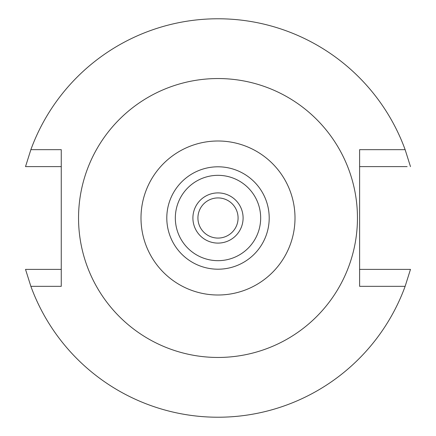 <?xml version="1.0" encoding="UTF-8"?>
<svg xmlns="http://www.w3.org/2000/svg" width="436" height="436" viewBox="0 0 436 436"><rect width="100%" height="100%" fill="white"/><g stroke="black" fill="none" stroke-linecap="round" stroke-linejoin="round"><path stroke-width="0.65" d="M218 140.997A77.003 77.003 0 0 1 295.003 218A77.003 77.003 0 0 1 218 295.003A77.003 77.003 0 0 1 140.997 218A77.003 77.003 0 0 1 218 140.997M218 166.797A51.203 51.203 0 0 0 166.797 218A51.203 51.203 0 0 0 218 269.203A51.203 51.203 0 0 0 269.203 218A51.203 51.203 0 0 0 218 166.797M218 357.455A139.455 139.455 0 0 1 78.545 218A139.455 139.455 0 0 1 218 78.545A139.455 139.455 0 0 1 357.455 218A139.455 139.455 0 0 1 218 357.455M30.863 149.668L61.258 149.668L61.258 286.332L30.863 286.332A199.219 199.219 0 0 0 405.137 286.332L359.618 286.332L359.618 149.668L405.137 149.668A199.219 199.219 0 0 0 30.863 149.668L25.522 166.612L61.258 166.612M359.618 166.612L407.131 166.612M398.335 166.612L387.19 166.612M410.478 166.612L405.137 149.668M38.749 166.612L32.188 166.612M30.863 286.332L25.522 269.388L61.258 269.388M405.137 286.332L410.478 269.388L359.618 269.388M397.251 269.388L403.812 269.388M25.522 269.388L28.869 269.388M37.665 269.388L48.81 269.388M218 197.922A20.078 20.078 0 0 0 197.922 218A20.078 20.078 0 0 0 218 238.078A20.078 20.078 0 0 0 238.078 218A20.078 20.078 0 0 0 218 197.922M218 192.903A25.097 25.097 0 0 0 192.903 218A25.097 25.097 0 0 0 218 243.097A25.097 25.097 0 0 0 243.097 218A25.097 25.097 0 0 0 218 192.903M218 260.668A42.668 42.668 0 0 0 260.668 218A42.668 42.668 0 0 0 218 175.332A42.668 42.668 0 0 0 175.332 218A42.668 42.668 0 0 0 218 260.668"/></g></svg>
